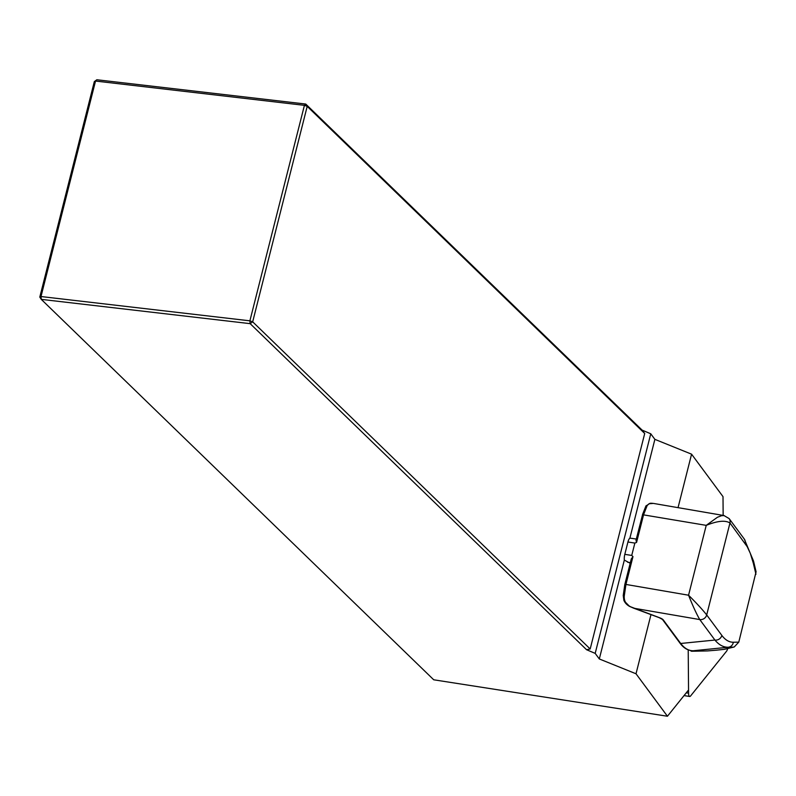<?xml version="1.0" encoding="UTF-8"?>
<svg xmlns="http://www.w3.org/2000/svg" width="796" height="796" viewBox="0 0 796 796"><rect width="100%" height="100%" fill="white"/><g stroke="black" fill="none" stroke-linecap="round" stroke-linejoin="round"><path stroke-width="1.19" d="M688.212 649.864L688.57 693.147A5.89 1.811 -81.1 0 0 689.664 696.48A5.89 1.811 -81.1 0 0 690.62 695.923L726.45 651.347A5.89 1.811 98.9 0 0 727.733 648.531M723.156 515.42L723.007 496.634L691.575 454.178L678.043 507.649M650.979 614.612L636.014 673.774L667.436 716.241L688.082 690.56M691.575 454.178L654.879 439.352L650.76 433.79L595.189 653.387L599.308 658.959L636.014 673.774M595.189 653.387L586.533 649.705L250.163 323.654L41.273 299.366L41.004 296.54L249.894 320.828L304.42 105.341L95.53 81.053L41.004 296.54L39.8 297.077L94.326 81.59L96.843 79.759L305.734 104.047L642.103 430.109L650.76 433.79M39.8 297.077L41.273 299.366L433.73 679.794L667.436 716.241M642.103 430.109L644.71 433.492L307.206 106.346L252.68 321.823L590.184 648.979L644.71 433.492M590.184 648.979L586.533 649.705M250.163 323.654L252.68 321.823L249.894 320.828L250.163 323.654M307.206 106.346L305.734 104.047L304.42 105.341L307.206 106.346M94.326 81.59L96.843 79.759M630.183 563.26L624.333 560.086L599.308 658.959M654.879 439.352L629.865 538.225L631.457 538.315M629.785 606.413L630.731 606.801M625.566 602.343L629.606 606.413L659.426 617.676A7.363 2.04 14.2 0 1 663.287 619.935L680.709 643.476C684.48 648.392 688.659 650.82 693.276 650.75L695.008 650.72A1.473 1.403 88.8 0 1 694.838 650.72M624.333 560.086A5.89 1.811 -81.1 0 1 624.81 554.354L627.935 541.996A5.89 1.811 -81.1 0 1 629.865 538.225M645.775 506.584A1.473 1.154 32.9 0 1 647.148 505.569L649.019 503.759L653.397 503.41L724.012 515.559L729.146 518.604L744.31 539.081L753.513 561.011A5.89 4.487 166.6 0 1 753.324 563.25L750.31 553.339L747.205 546.683L729.962 522.982C725.295 520.067 717.395 520.853 706.231 525.36L717.465 517.241L721.713 515.659L724.241 515.609M744.32 539.101A5.89 5.363 143.5 0 1 745.116 543.459M695.008 650.72L691.913 651.237L707.405 650.929L716.181 650.203L723.753 649.397L733.275 647.138L728.25 647.238C723.395 647.327 718.957 644.929 714.917 640.044A5.89 5.363 -36.5 0 0 721.843 635.417C725.275 640.004 729.106 642.282 733.335 642.233L738.788 642.123L734.201 646.989L724.639 649.257M624.81 554.354L631.735 555.429L632.979 556.593L625.935 584.443L688.56 595.219C692.759 605.806 696.49 613.925 699.764 619.567L714.917 640.044L680.709 643.476A1.473 1.343 143.5 0 1 679.874 642.979C683.585 648.103 688.023 650.69 693.187 650.76A1.473 1.403 88.8 0 0 693.276 650.75L728.25 647.238A5.89 5.602 -91.2 0 0 733.335 642.233M723.753 649.397L716.42 650.183M716.241 650.203L707.475 650.919M738.788 642.123L756.081 571.787M733.275 647.138L734.201 646.989M723.942 649.377L724.629 649.267M636.183 539.887L642.521 514.843L635.994 540.305L636.571 542.424L634.86 543.081L631.735 555.429M632.979 556.593L631.278 558.941L624.8 584.562L623.318 595.318A1.473 0.517 -178.1 0 0 623.238 595.498A1.473 0.517 -178.1 0 0 624.263 596.015C623.945 600.731 625.815 604.184 629.875 606.363M647.148 505.569L643.616 514.584L636.571 542.424M633.735 608.134A1.473 0.517 -69.6 0 0 633.845 608.253L629.616 606.423C626.9 604.93 624.989 602.9 623.875 600.333L623.238 595.488L624.8 584.562L625.935 584.443L624.263 596.015M652.342 503.271L650.093 503.271L645.924 505.997L642.471 514.694L706.231 525.36L688.56 595.219C696.56 603.179 702.609 609.756 706.689 614.94L721.843 635.417M659.426 617.676A1.473 0.517 110.4 0 1 659.257 617.686L633.855 608.253A1.473 0.517 -69.6 0 0 634.024 608.253L699.764 619.567A5.89 5.363 -36.6 0 0 706.689 614.94L729.962 522.982A5.89 5.363 143.4 0 0 729.156 518.614A5.89 5.363 143.5 0 1 729.962 522.982M695.077 650.8A1.473 1.403 -97.9 0 1 694.55 650.73M691.913 651.237A1.473 1.403 -97.9 0 1 690.62 650.551A1.473 1.403 -91.2 0 0 691.804 651.247L707.445 650.929M686.291 692.799L688.57 693.147M624.9 584.453L631.178 559.668M755.951 574.274L753.324 563.25M699.764 619.567A5.89 5.363 -36.5 0 0 706.689 614.94M663.287 619.935A1.473 1.343 143.5 0 1 662.451 619.437L659.257 617.686A1.473 0.517 110.4 0 1 659.138 617.567M627.636 562.235L630.342 562.653M627.935 541.996L634.86 543.081M684.033 695.595L689.664 696.48M662.451 619.437L679.874 642.979M695.077 650.72L693.187 650.76M690.54 650.531A1.473 1.473 0 0 0 691.804 651.247M631.507 538.325L636.303 539.071M753.513 561.011L756.071 571.707"/></g></svg>
